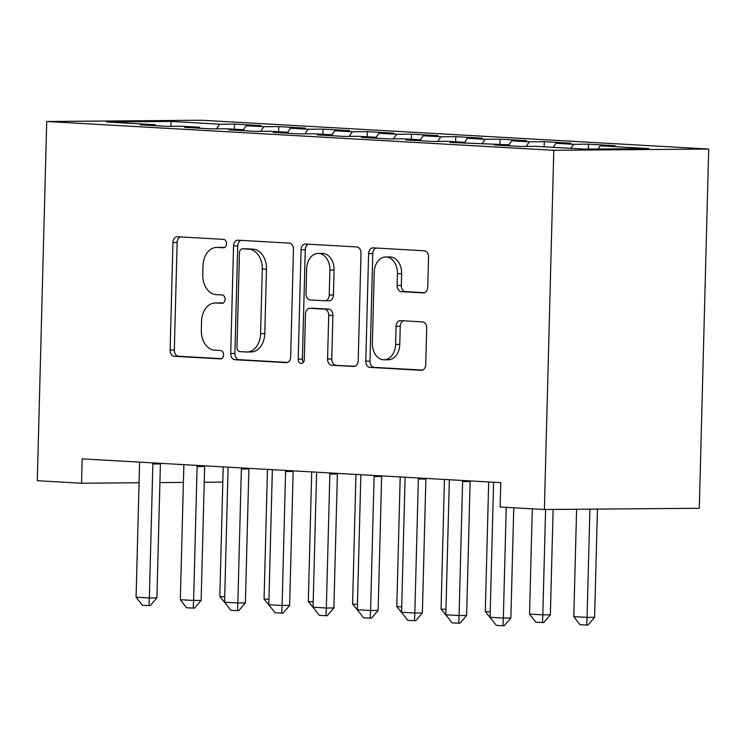 <?xml version="1.0" encoding="UTF-8"?>
<svg xmlns="http://www.w3.org/2000/svg" width="746" height="746" viewBox="0 0 746 746"><rect width="100%" height="100%" fill="white"/><g stroke="black" fill="none" stroke-linecap="round" stroke-linejoin="round"><path stroke-width="1.12" d="M226.523 243.737A4.187 3.04 -90.5 0 0 223.595 239.373L177.445 236.752A5.977 4.345 -90.5 0 0 177.24 236.752A5.977 4.345 -90.5 0 0 172.951 242.487L170.125 350.06A5.977 4.345 -90.5 0 0 174.312 356.28L220.462 358.901A4.187 3.04 -90.5 0 0 220.611 358.901A4.187 3.04 -90.5 0 0 223.614 354.891A4.187 3.04 -90.5 0 0 220.685 350.536L214.708 350.191A19.144 13.904 -90.5 0 1 201.317 330.282L201.551 321.321A19.144 13.904 -90.5 0 1 215.296 302.969A19.144 13.904 -90.5 0 1 215.948 302.979L221.916 303.324A4.187 3.04 -90.5 0 0 222.066 303.324A4.187 3.04 -90.5 0 0 225.068 299.314A4.187 3.04 -90.5 0 0 222.14 294.959L216.163 294.614A19.144 13.904 -90.5 0 1 202.772 274.705L203.005 265.735A19.144 13.904 -90.5 0 1 216.75 247.392A19.144 13.904 -90.5 0 1 217.403 247.402L223.371 247.747A4.187 3.04 -90.5 0 0 223.52 247.747A4.187 3.04 -90.5 0 0 226.523 243.737M423.252 292.917A5.977 4.345 -90.5 0 0 423.458 292.917A5.977 4.345 -90.5 0 0 427.756 287.182L428.549 257.006A5.977 4.345 -90.5 0 0 424.362 250.777L373.112 247.868A5.977 4.345 -90.5 0 0 372.907 247.868A5.977 4.345 -90.5 0 0 368.608 253.603L365.792 361.167A5.977 4.345 -90.5 0 0 369.979 367.396L421.229 370.305A5.977 4.345 -90.5 0 0 421.434 370.314A5.977 4.345 -90.5 0 0 425.733 364.58L426.684 328.119A5.977 4.345 -90.5 0 0 422.497 321.899L400.565 320.649A5.977 4.345 -90.5 0 0 400.36 320.649A5.977 4.345 -90.5 0 0 396.061 326.384L395.594 344.456A16.002 11.628 -90.5 0 1 384.106 359.796A16.002 11.628 -90.5 0 1 372.357 343.141L374.212 272.318A16.002 11.628 -90.5 0 1 385.701 256.978A16.002 11.628 -90.5 0 1 397.441 273.642L397.133 285.448A5.977 4.345 -90.5 0 0 401.32 291.667L423.663 292.908M544.384 509.518L553.793 150.3L708.7 149.051L699.291 508.268L544.384 509.518L500.137 507.01L500.771 482.653L82.181 458.874L81.547 483.231L139.073 482.765M81.547 483.231L37.3 480.713L46.709 121.495L553.793 150.3M293.467 249.332A5.977 4.345 -90.5 0 0 289.28 243.112L238.03 240.193A5.977 4.345 -90.5 0 0 237.834 240.193A5.977 4.345 -90.5 0 0 233.535 245.928L230.719 353.501A5.977 4.345 -90.5 0 0 234.906 359.721L286.156 362.631A5.977 4.345 -90.5 0 0 286.361 362.64A5.977 4.345 -90.5 0 0 290.651 356.905L293.467 249.332M305.571 244.035L356.821 246.945A5.977 4.345 -90.5 0 1 361.008 253.164L358.192 360.738A5.977 4.345 -90.5 0 1 353.893 366.473A5.977 4.345 -90.5 0 1 353.688 366.473L331.756 365.223A5.977 4.345 -90.5 0 1 327.569 359.003L328.716 315.371A5.977 4.345 -90.5 0 0 324.529 309.152L309.982 308.322A5.977 4.345 -90.5 0 0 309.776 308.322A5.977 4.345 -90.5 0 0 305.478 314.057L304.293 359.469A4.187 3.04 -90.5 0 1 301.281 363.488A4.187 3.04 -90.5 0 1 298.204 359.124L301.076 249.761A5.977 4.345 -90.5 0 1 305.366 244.026A5.977 4.345 -90.5 0 1 305.571 244.035M708.7 149.051L201.616 120.246L46.709 121.495M234.403 129.226L234.542 124.088L219.678 124.209L171.002 121.439L106.529 121.962L155.196 124.731L140.332 124.843L166.88 126.354L181.744 126.233L199.443 127.24L184.579 127.361L211.137 128.871L225.991 128.75L243.69 129.757L228.835 129.879L255.384 131.38L270.248 131.259L287.947 132.266L273.083 132.387L299.631 133.898L314.495 133.776L332.194 134.784L317.33 134.905L343.878 136.406L358.742 136.294L376.441 137.292L361.577 137.413L388.125 138.924L402.989 138.803L420.688 139.81L405.824 139.931L432.372 141.432L447.236 141.32L464.935 142.318L450.071 142.439L509.182 144.836L494.318 144.957L520.867 146.468L535.731 146.347L584.407 149.107L648.88 148.585L600.204 145.824L597.956 148.995M234.542 124.088L261.091 125.598L246.227 125.72L263.925 126.717L260.643 131.343M278.65 131.744L278.79 126.596L263.925 126.717M278.79 126.596L305.338 128.107L290.474 128.228L308.173 129.235L304.89 133.851M322.897 134.252L323.037 129.114L308.173 129.235M323.037 129.114L349.585 130.625L334.721 130.746L352.42 131.744L349.137 136.369M367.144 136.77L367.284 131.632L352.42 131.744M367.284 131.632L393.832 133.133L378.968 133.254L396.667 134.261L393.384 138.877M411.391 139.278L411.531 134.14L396.667 134.261M411.531 134.14L438.079 135.651L423.215 135.772L440.914 136.779L437.632 141.395M455.647 141.796L455.778 136.658L440.914 136.779M455.778 136.658L482.326 138.159L467.462 138.28L485.161 139.288L481.888 143.903M499.895 144.304L500.025 139.166L485.161 139.288M500.025 139.166L526.573 140.677L511.709 140.798L529.408 141.805L526.135 146.421M544.142 146.822L544.272 141.684L529.408 141.805M544.272 141.684L570.821 143.185L555.957 143.307L573.655 144.314L570.802 148.333M588.398 149.079L588.519 144.192L573.655 144.314M588.519 144.192L615.068 145.703L600.204 145.824M509.182 144.836L509.854 145.834M464.935 142.318L465.597 143.325M555.957 143.307L553.103 147.335M420.688 139.81L421.35 140.808M511.709 140.798L508.856 144.817M376.441 137.292L377.103 138.299M467.462 138.28L464.609 142.299M332.194 134.784L332.856 135.781M423.215 135.772L420.362 139.791M287.947 132.266L288.609 133.273M378.968 133.254L376.115 137.273M243.69 129.757L244.362 130.755M334.721 130.746L331.867 134.765M199.443 127.24L200.114 128.247M290.474 128.228L287.62 132.247M155.196 124.731L155.867 125.729M246.227 125.72L243.373 129.739M159.905 482.597L183.395 482.41M204.227 482.242L222.812 482.093M171.002 121.439L171.058 126.326M219.678 124.209L216.396 128.825M224.462 247.532L221.59 247.374A19.144 13.904 -90.5 0 0 220.937 247.355L216.75 247.392M215.296 302.969L219.483 302.932A19.144 13.904 -90.5 0 1 220.135 302.951L222.998 303.109M180.336 236.92A5.977 4.345 -90.5 0 0 177.138 242.45L174.312 350.023A5.977 4.345 -90.5 0 0 178.499 356.243L221.543 358.686M240.921 240.361A5.977 4.345 -90.5 0 0 237.722 245.891L234.906 353.464A5.977 4.345 -90.5 0 0 239.093 359.684L287.452 362.435M242.59 248.838A4.187 3.04 -90.5 0 0 242.45 248.828A4.187 3.04 -90.5 0 0 239.447 252.847L236.967 347.272A4.187 3.04 -90.5 0 0 239.904 351.627L246.199 351.981A19.144 13.904 -90.5 0 0 246.851 352A19.144 13.904 -90.5 0 0 260.596 333.649L262.284 269.11A19.144 13.904 -90.5 0 0 248.894 249.192L242.59 248.838L246.777 248.8A4.187 3.04 -90.5 0 0 246.637 248.8A4.187 3.04 -90.5 0 0 246.497 248.8M246.851 352L251.038 351.963A19.144 13.904 -90.5 0 0 264.783 333.611L260.596 333.649M246.777 248.8L253.08 249.155A19.144 13.904 -90.5 0 1 266.471 269.073L264.783 333.611M354.993 366.267L331.756 365.223M313.758 308.294A5.977 4.345 -90.5 0 1 313.963 308.285A5.977 4.345 -90.5 0 1 314.169 308.294L328.716 309.114A5.977 4.345 -90.5 0 1 332.902 315.344L331.756 358.966A5.977 4.345 -90.5 0 0 335.942 365.186M308.462 244.194A5.977 4.345 -90.5 0 0 305.263 249.733L302.391 359.096A4.187 3.04 -90.5 0 0 303.37 362.323M329.9 270.108A16.002 11.628 -90.5 0 0 318.15 253.444A16.002 11.628 -90.5 0 0 306.662 268.784L306.009 293.738A5.977 4.345 -90.5 0 0 310.196 299.957L324.743 300.787A5.977 4.345 -90.5 0 0 324.948 300.787A5.977 4.345 -90.5 0 0 329.247 295.052L329.9 270.108L334.087 270.071A16.002 11.628 -90.5 0 0 322.337 253.407L318.15 253.444M328.93 300.75A5.977 4.345 -90.5 0 0 329.135 300.759A5.977 4.345 -90.5 0 0 333.434 295.024L329.247 295.052M334.087 270.071L333.434 295.024M385.701 256.978L389.888 256.95A16.002 11.628 -90.5 0 1 401.628 273.605L401.32 285.41A5.977 4.345 -90.5 0 0 405.507 291.63L424.558 292.712M384.106 359.796L388.293 359.768A16.002 11.628 -90.5 0 0 399.781 344.428L395.594 344.456M403.446 320.817A5.977 4.345 -90.5 0 0 400.248 326.347L399.781 344.428M375.993 248.036A5.977 4.345 -90.5 0 0 372.795 253.565L369.979 361.139A5.977 4.345 -90.5 0 0 374.166 367.358L422.534 370.109M226.43 604.614L219.818 596.511L224.714 596.791M223.213 466.884L219.818 596.511M152.967 462.893A6.089 4.429 -90.5 0 0 152.865 463.993L149.349 597.947L156.893 597.882L150.226 605.631L142.327 605.267L136.08 597.192L139.586 463.247A6.089 4.429 -90.5 0 0 139.539 462.138M160.437 463.322A6.089 4.429 -90.5 0 0 160.399 463.937L156.893 597.882M136.08 597.192L149.349 597.947L148.967 605.64M270.677 607.123L264.065 599.029L268.961 599.308M267.46 469.402L264.065 599.029M314.924 609.641L308.312 601.537L313.217 601.817M311.707 471.91L308.312 601.537M197.214 465.411A6.089 4.429 -90.5 0 0 197.112 466.511L193.606 600.455L201.14 600.399L194.473 608.149L186.575 607.785L180.327 599.7L183.833 465.756A6.089 4.429 -90.5 0 0 183.786 464.646M204.684 465.83A6.089 4.429 -90.5 0 0 204.646 466.446L201.14 600.399M180.327 599.7L193.606 600.455L193.214 608.158M241.462 467.919A6.089 4.429 -90.5 0 0 241.359 469.029L237.853 602.973L245.387 602.908L238.72 610.657L237.461 610.676L230.822 610.293L224.574 602.218L228.08 468.274A6.089 4.429 -90.5 0 0 228.034 467.164M248.931 468.348A6.089 4.429 -90.5 0 0 248.894 468.964L245.387 602.908M224.574 602.218L237.853 602.973L237.461 610.676M359.171 612.149L352.56 604.055L357.465 604.335M355.954 474.428L352.56 604.055M403.418 614.667L396.807 606.563L401.712 606.843M400.201 476.936L396.807 606.563M285.709 470.437A6.089 4.429 -90.5 0 0 285.606 471.537L282.1 605.482L289.635 605.426L282.967 613.175L275.078 612.811L268.821 604.726L272.327 470.782A6.089 4.429 -90.5 0 0 272.29 469.672M293.178 470.866A6.089 4.429 -90.5 0 0 293.141 471.481L289.635 605.426M268.821 604.726L282.1 605.482L281.708 613.184M329.956 472.955A6.089 4.429 -90.5 0 0 329.853 474.055L326.347 607.999L333.882 607.934L327.214 615.692L325.955 615.702L319.325 615.319L313.068 607.244L316.574 473.3A6.089 4.429 -90.5 0 0 316.537 472.19M337.425 473.374A6.089 4.429 -90.5 0 0 337.388 473.99L333.882 607.934M313.068 607.244L326.347 607.999L325.955 615.702M447.665 617.175L441.054 609.081L445.959 609.361M444.448 479.454L441.054 609.081M374.203 475.463A6.089 4.429 -90.5 0 0 374.1 476.563L370.594 610.508L378.129 610.452L371.461 618.201L363.572 617.837L357.315 609.752L360.831 475.808A6.089 4.429 -90.5 0 0 360.784 474.698M381.672 475.892A6.089 4.429 -90.5 0 0 381.635 476.507L378.129 610.452M357.315 609.752L370.594 610.508L370.212 618.21M491.922 619.693L485.301 611.589L490.206 611.869M488.695 481.972L485.301 611.589M418.45 477.981A6.089 4.429 -90.5 0 0 418.347 479.081L414.841 613.025L422.376 612.96L415.709 620.719L414.459 620.728L407.82 620.346L401.562 612.27L405.078 478.326A6.089 4.429 -90.5 0 0 405.031 477.216M425.919 478.4A6.089 4.429 -90.5 0 0 425.882 479.016L422.376 612.96M401.562 612.27L414.841 613.025L414.459 620.728M532.308 508.837L529.548 614.107L542.827 614.863L545.587 509.509M550.362 614.797L543.694 622.556L542.435 622.565L542.827 614.863L550.362 614.797L553.122 509.453M542.435 622.565L535.805 622.183L529.548 614.107M462.697 480.489A6.089 4.429 -90.5 0 0 462.595 481.59L459.088 615.534L466.623 615.478L459.956 623.227L452.067 622.863L445.819 614.788L449.325 480.834A6.089 4.429 -90.5 0 0 449.279 479.725M470.176 480.918A6.089 4.429 -90.5 0 0 470.129 481.534L466.623 615.478M445.819 614.788L459.088 615.534L458.706 623.236M576.611 509.257L573.795 616.625L587.074 617.371L589.909 509.154M594.609 617.315L587.941 625.064L586.692 625.073L587.074 617.371L594.609 617.315L597.443 509.089M586.692 625.073L580.052 624.7L573.795 616.625M506.236 507.355L503.336 618.052L510.87 617.986L504.212 625.745L502.953 625.754L496.314 625.372L490.066 617.296L493.572 483.352A6.089 4.429 -90.5 0 0 493.526 482.242M513.761 507.784L510.87 617.986M490.066 617.296L503.336 618.052L502.953 625.754M221.59 247.374L217.403 247.402M220.135 302.951L215.948 302.979M178.499 356.243L174.312 356.28M174.312 350.023L170.125 350.06M177.138 242.45L172.951 242.487M239.093 359.684L234.906 359.721M234.906 353.464L230.719 353.501M237.722 245.891L233.535 245.928M266.471 269.073L262.284 269.11M253.08 249.155L248.894 249.192M331.756 358.966L327.569 359.003M332.902 315.344L328.716 315.371M328.716 309.114L324.529 309.152M314.169 308.294L309.982 308.322M302.391 359.096L298.204 359.124M305.263 249.733L301.076 249.761M405.507 291.63L401.32 291.667M401.32 285.41L397.133 285.448M401.628 273.605L397.441 273.642M400.248 326.347L396.061 326.384M374.166 367.358L369.979 367.396M369.979 361.139L365.792 361.167M372.795 253.565L368.608 253.603M152.865 463.993L160.399 463.937M197.112 466.511L204.646 466.446M241.359 469.029L248.894 468.964M285.606 471.537L293.141 471.481M329.853 474.055L337.388 473.99M374.1 476.563L381.635 476.507M418.347 479.081L425.882 479.016M462.595 481.59L470.129 481.534M246.637 248.8L242.45 248.828M313.963 308.285L309.776 308.322M329.135 300.759L324.948 300.787"/></g></svg>
